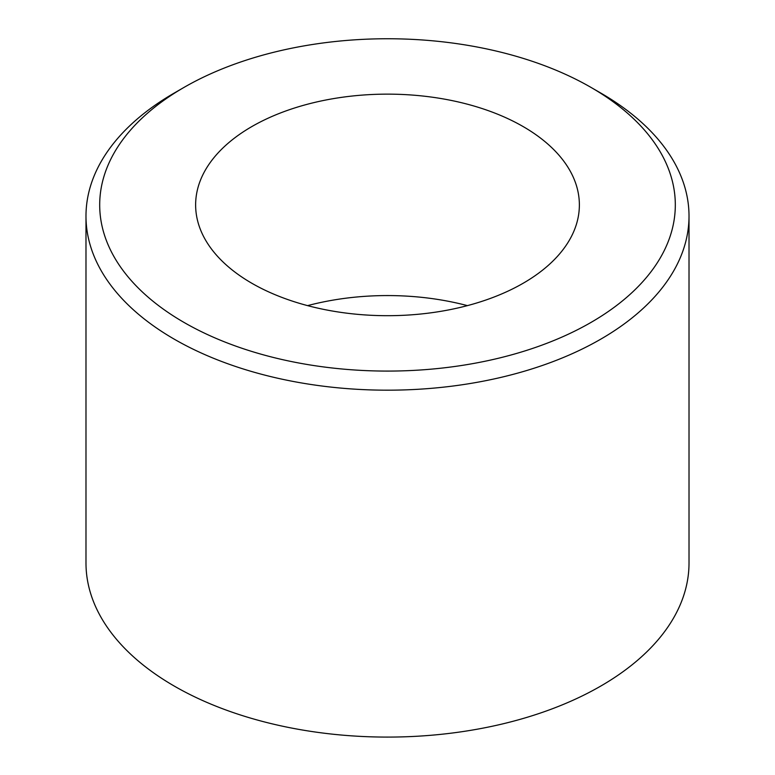 <?xml version="1.0" encoding="UTF-8"?>
<svg xmlns="http://www.w3.org/2000/svg" width="775" height="775" viewBox="0 0 775 775"><rect width="100%" height="100%" fill="white"/><g stroke="black" fill="none" stroke-linecap="round" stroke-linejoin="round"><path stroke-width="1.16" d="M523.173 126.587A191.871 110.777 0 0 0 314.069 102.571A191.871 110.777 0 0 0 195.629 204.92A191.871 110.777 0 0 0 251.827 283.253A191.871 110.777 0 0 0 460.931 307.258A191.871 110.777 0 0 0 579.371 204.92A191.871 110.777 0 0 0 523.173 126.587M467.412 305.631A191.871 110.777 0 0 0 307.588 305.631M183.985 322.41A287.816 166.17 0 0 0 591.015 322.419A287.816 166.17 0 0 0 591.015 87.42L600.702 93.01A301.514 174.075 180 0 1 600.712 93.019A301.514 174.075 180 0 1 689.014 216.109A301.514 174.075 180 0 1 502.888 376.931A301.514 174.075 180 0 1 174.297 339.198A301.514 174.075 180 0 1 85.986 216.109A301.514 174.075 180 0 1 174.288 93.019L183.985 87.42A287.816 166.17 0 0 0 183.985 322.41M85.986 216.109L85.986 563.008A301.514 174.075 0 0 0 174.297 686.098A301.514 174.075 0 0 0 502.888 723.84A301.514 174.075 0 0 0 689.014 563.008L689.014 216.109M600.712 93.019L591.015 87.42A287.816 166.17 0 0 0 183.985 87.42"/></g></svg>
